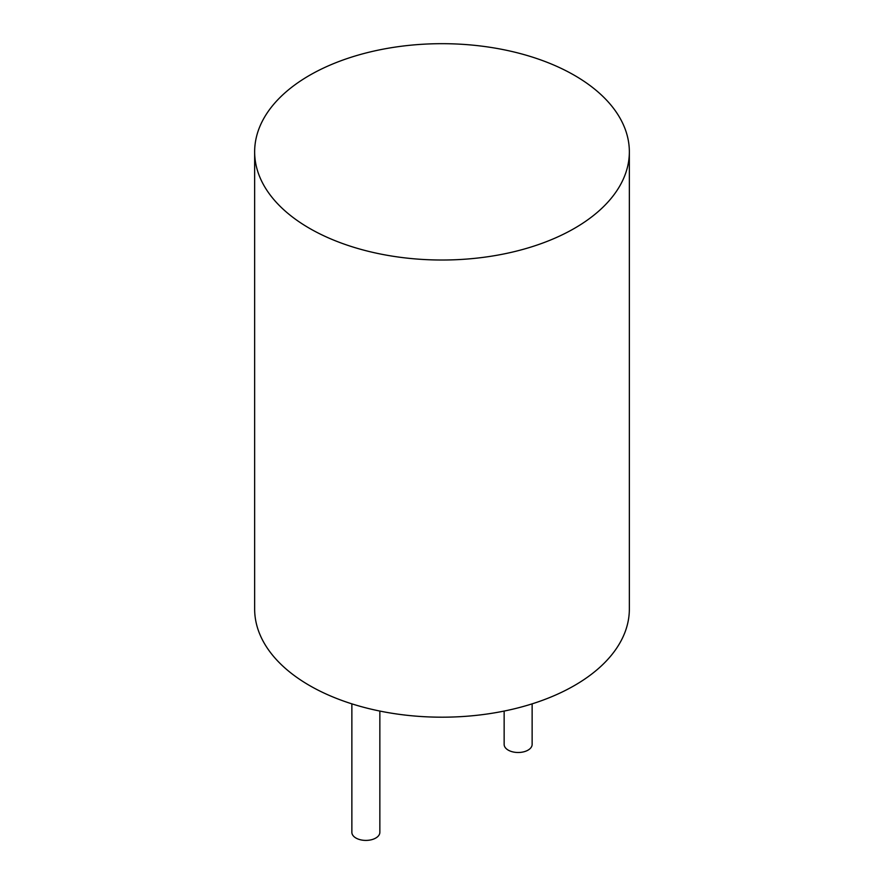 <?xml version="1.0" encoding="UTF-8"?>
<svg xmlns="http://www.w3.org/2000/svg" width="884" height="884" viewBox="0 0 884 884"><rect width="100%" height="100%" fill="white"/><g stroke="black" fill="none" stroke-linecap="round" stroke-linejoin="round"><path stroke-width="1.33" d="M254.647 151.849L254.647 609.021A187.353 108.168 0 0 0 309.522 685.509A187.353 108.168 0 0 0 513.703 708.957A187.353 108.168 0 0 0 629.353 609.021L629.353 151.849A187.353 108.168 0 0 0 574.478 75.361A187.353 108.168 0 0 0 370.297 51.913A187.353 108.168 0 0 0 254.647 151.849A187.353 108.168 0 0 0 309.522 228.337A187.353 108.168 0 0 0 513.703 251.785A187.353 108.168 0 0 0 629.353 151.849M504.145 711.067L504.145 744.416A14 8.078 0 0 0 508.245 750.129A14 8.078 0 0 0 523.494 751.886A14 8.078 0 0 0 532.135 744.416L532.135 703.852M351.865 703.852L351.865 832.33A14 8.078 0 0 0 355.965 838.043A14 8.078 0 0 0 371.214 839.8A14 8.078 0 0 0 379.855 832.33L379.855 711.067"/></g></svg>
